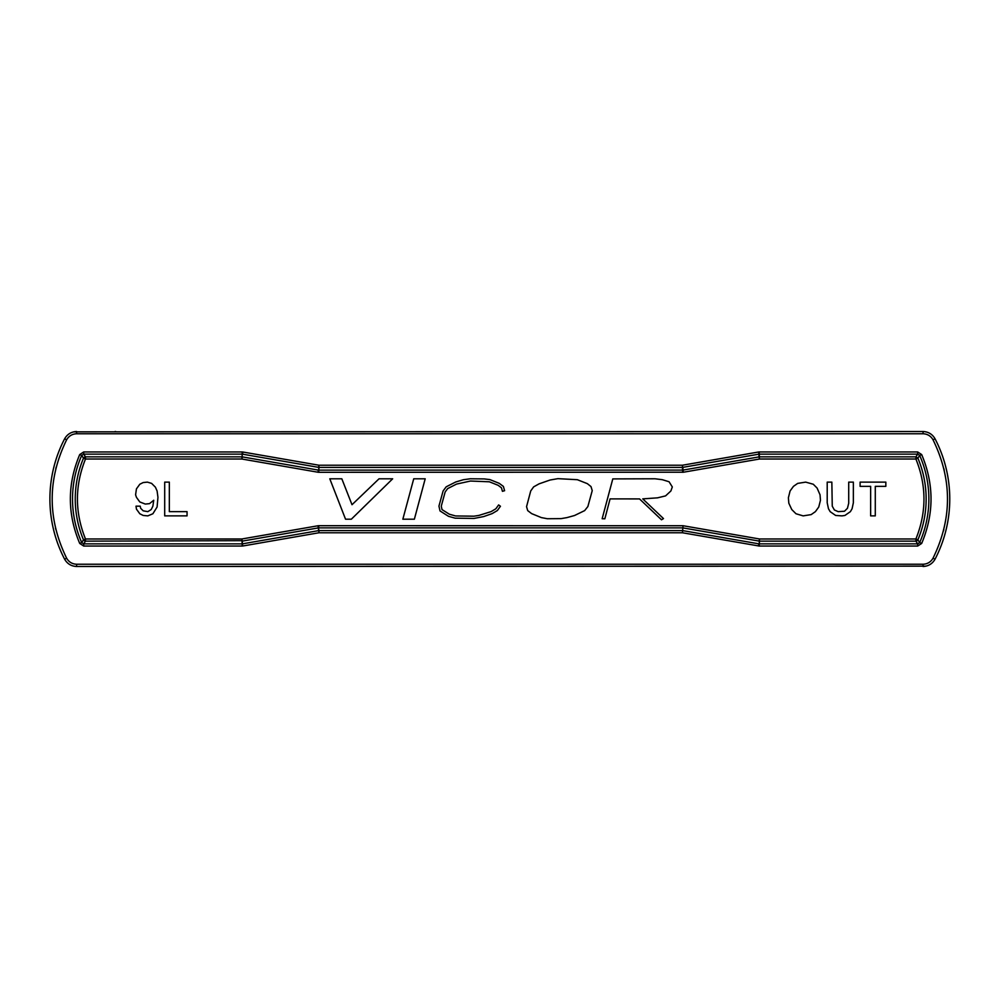 <?xml version="1.0" encoding="UTF-8"?>
<svg xmlns="http://www.w3.org/2000/svg" width="998" height="998" viewBox="0 0 998 998"><rect width="100%" height="100%" fill="white"/><g stroke="black" fill="none" stroke-linecap="round" stroke-linejoin="round"><path stroke-width="1.5" d="M73.69 431.847L923.063 431.51L923.063 433.756C927.491 433.968 930.822 435.989 933.043 439.819L935.039 438.783C932.369 434.18 928.377 431.76 923.063 431.51M925.982 566.153L76.597 566.49L76.597 564.244L923.063 564.244C927.491 564.032 930.81 562.024 933.043 558.181C952.292 518.723 952.292 479.277 933.043 439.819M935.014 438.733L935.039 438.783A130.488 130.488 0 0 1 935.039 559.217A130.488 130.488 0 0 0 935.039 438.783A130.488 130.488 0 0 1 935.039 559.217A130.488 130.488 0 0 0 935.039 438.783M76.597 431.51C71.282 431.76 67.303 434.18 64.633 438.783A130.488 130.488 0 0 0 49.9 499A130.488 130.488 0 0 1 64.633 438.783L66.617 439.819C68.85 435.989 72.168 433.968 76.597 433.756L76.597 431.51M64.645 559.267L64.633 559.217C67.303 563.82 71.282 566.24 76.597 566.49M923.063 564.244L923.063 566.49C928.377 566.24 932.369 563.82 935.039 559.217L933.043 558.181M318.774 530.612L318.961 532.77L242.913 545.981L242.165 543.873L242.165 546.043L83.695 546.043L79.728 543.448C67.24 513.82 67.24 484.18 79.728 454.552L83.695 451.957L242.165 451.957L242.913 452.019L242.539 454.165L318.587 467.363L318.724 466.565L318.961 467.401L318.961 465.23L682.432 465.23L682.62 467.388L682.432 465.23L758.468 452.019L759.216 454.127L759.216 451.957L917.686 451.957L921.665 454.552C934.14 484.18 934.14 513.82 921.665 543.448L917.686 546.043L759.216 546.043L682.432 532.757L318.961 532.77L318.961 531.41M66.617 439.819C47.38 479.277 47.38 518.723 66.617 558.181C68.85 562.011 72.168 564.032 76.597 564.244M759.216 546.043L759.453 541.141L682.857 527.88L683.031 525.721L318.724 525.697L318.724 527.88L682.857 527.88L682.432 532.757M758.468 545.981L758.842 543.835L682.62 530.599L318.961 530.599L317.975 525.771L241.94 538.97L242.077 540.667L241.94 538.97L85.491 538.97L85.491 540.33L84.306 540.754L85.491 541.141L85.491 540.33M759.216 543.873L759.453 538.97L915.902 538.97L915.902 541.141L917.898 539.818L919.669 542.575L917.686 543.873L759.216 543.873M917.686 546.043L917.686 543.873L915.902 541.141L759.453 541.141L759.216 540.317M921.665 543.448L919.669 542.575A107.871 107.871 0 0 0 919.669 455.425L921.665 454.552M917.686 451.957L917.686 454.127L919.669 455.425L917.898 458.182L915.902 459.03L915.902 457.67L917.15 458.494M682.432 466.59L682.62 467.388M318.724 466.565L318.961 465.23L242.913 452.019M242.165 451.957L242.165 457.683L242.302 456.884L318.35 470.095L317.975 472.229L241.94 459.03L242.165 457.683M79.728 454.552L81.711 455.425L83.695 454.127L83.695 451.957M79.728 543.448L81.711 542.575A107.871 107.871 0 0 1 81.711 455.425L83.495 458.182L84.605 457.683L83.495 458.182A105.152 105.152 0 0 0 83.495 539.818L81.711 542.575L83.695 543.873L242.165 543.873L241.94 540.33M83.695 546.043L83.695 543.873L85.491 541.141L242.077 540.667M64.633 559.217A130.488 130.488 0 0 1 49.9 499A130.488 130.488 0 0 0 64.633 559.217L66.617 558.181M915.902 457.67L915.902 456.859L759.453 456.859L759.216 454.127L917.686 454.127L915.902 456.859L917.898 458.182A105.152 105.152 0 0 1 917.898 539.818L917.15 539.506L917.075 540.754M759.266 456.859L759.453 459.03L915.902 459.03C926.643 485.677 926.643 512.323 915.902 538.97L917.15 539.506M759.216 457.683L759.453 459.03L683.405 472.229L683.031 470.095L318.724 470.12L318.774 467.388M84.306 457.246L85.491 456.859L85.491 459.03L241.94 459.03L241.94 456.859L85.491 456.859L83.695 454.127L242.165 454.127L242.127 456.859M84.605 540.317L83.495 539.818L84.306 540.754M242.165 540.317L242.302 541.116L318.35 527.905L318.587 530.637L242.539 543.835L242.127 541.141M683.031 525.721L759.453 538.97L759.453 540.33M916.788 540.317L915.902 540.33M682.669 472.304L682.432 467.401L318.961 467.401L318.724 472.304L683.405 472.229M84.605 457.683L85.491 457.67M84.244 539.506L85.491 538.97C74.75 512.323 74.75 485.677 85.491 459.03L84.244 458.494M830.149 511.65L828.465 508.706L827.205 502.792L827.205 482.121L831.845 482.121L832.257 506.173L834.365 509.966L838.17 511.65L844.495 511.238L847.452 508.281L848.712 503.217L848.712 482.121L853.352 482.121L853.352 502.792L852.092 508.706L850.396 511.65L844.919 515.455L841.963 515.879L835.638 515.455L830.149 511.65M445.158 491.977L441.266 506.173L442.027 509.604L449.349 514.207L455.562 515.954L473.875 516.191L478.84 515.43L491.091 511.625L495.844 508.793L498.626 504.938L500.447 506.248L497.366 510.539L492.139 513.621L483.706 516.565L474.05 518.436L455.163 518.174L448.464 516.303L440.018 510.939L438.945 506.111L443.1 490.979L446.181 486.824L455.699 481.997L463.334 479.726L470.308 478.778L484.23 478.915L489.868 479.589L499.237 483.344L503.391 486.425L504.601 490.704L502.431 491.315L501.433 487.773L498.089 485.278L489.357 481.797L470.445 481.036L456.535 484.092L447.678 488.583L445.158 491.977M152.881 513.758L147.829 515.879L143.188 515.455L139.807 513.758L136.439 509.13L136.015 506.173L140.231 506.173L140.656 508.281L143.188 510.814L147.829 511.65L151.197 509.541L152.881 506.173L153.729 500.26L149.513 503.641L145.296 504.065L139.807 501.957L136.439 497.316L135.591 494.783L136.439 488.87L139.807 484.242L143.188 482.545L147.405 482.121L151.621 483.394L155.414 487.186L157.098 490.991L157.946 497.316L157.098 507.009L152.881 513.758M795.992 513.758L791.763 509.541L788.819 503.217L788.395 497.74L790.079 490.991L793.46 486.35L797.676 483.394L805.685 482.121L813.283 484.242L817.075 488.034L820.032 494.783L820.456 500.26L818.759 507.009L815.391 511.65L811.174 514.606L803.153 515.879L795.992 513.758M187.05 515.879L187.05 511.65L169.336 511.65L169.336 482.121L164.695 482.121L164.695 515.879L187.05 515.879M602.156 518.723L604.85 518.785L610.077 498.888L639.518 498.913L661.499 519.796L663.495 518.586L642.749 498.875L657.532 497.84L665.566 495.894L670.893 490.966L672.315 486.949L669.072 481.76L662.335 479.689L655.062 478.778L612.797 478.903L602.156 518.723M425.198 478.803L414.37 519.197L402.843 519.197L413.733 478.803L425.198 478.803M592.238 490.629L587.872 506.547L584.641 510.614L574.549 515.504L567.051 517.588L561.113 518.623L547.378 518.735L541.34 517.588L531.66 513.633L527.705 510.614L526.557 506.66L530.724 490.941L533.643 486.874L539.057 483.855L550.085 480.013L557.894 478.653L577.355 479.701L587.348 483.656L590.991 486.562L592.238 490.629M345.545 519.197L329.802 478.803L341.827 478.803L352.007 504.714L379.028 478.803L392.663 478.803L351.346 519.197L345.545 519.197M870.643 515.879L875.283 515.879L875.283 486.35L885.837 486.35L885.837 482.121L860.101 482.121L860.101 486.35L870.643 486.35L870.643 515.879M923.063 433.756L76.597 433.756M242.913 545.981L242.165 546.043M758.468 452.019L759.216 451.957M943.459 530.973L943.846 529.464M944.22 470.133L943.846 468.561M56.2 467.027L55.826 468.536M55.439 527.867L55.813 529.439M758.842 454.165L682.807 467.363L683.031 470.095L759.079 456.884L758.842 454.165M318.724 525.697L317.975 525.771M318.724 472.304L317.975 472.229M115.044 431.51L115.693 431.51"/></g></svg>
